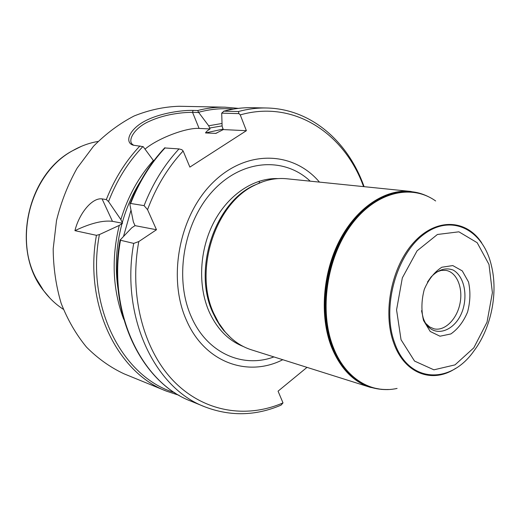 <?xml version="1.0" encoding="UTF-8"?>
<svg xmlns="http://www.w3.org/2000/svg" width="520" height="520" viewBox="0 0 520 520"><rect width="100%" height="100%" fill="white"/><g stroke="black" fill="none" stroke-linecap="round" stroke-linejoin="round"><path stroke-width="0.78" d="M138.788 241.566L156.481 229.743L147.544 209.664L144.085 205.628L130.65 203.476L130.072 203.717L129.994 205.062L133.361 221.923L135.031 225.641L131.736 227.825L120.035 240.136L133.712 243.399C120.341 316.778 154.726 388.213 204.841 406.829C230.302 416.54 255.71 415.974 281.067 405.132L283.003 402.896C246.48 418.704 204.152 412.256 173.817 381.264C143.631 350.272 128.876 295.334 138.788 241.566L133.712 243.399M307.014 367.367L278.064 391.17L283.003 402.896M363.565 186.615C344.584 133.562 294.079 99.495 240.253 114.901L238.959 113.627L221.702 113.152L222.125 126.38L223.308 129.584L215.755 133.393L205.517 132.938C206.083 131.807 207.591 130.475 210.054 128.947L208.689 125.781L198.725 112.522L192.55 112.353C186.238 112.385 180.167 112.703 169.299 114.823C161.752 116.474 155.109 118.632 149.376 121.29C135.558 127.205 127.888 138.983 131.865 143.884L133.679 145.294M144.085 205.628C152.672 183.683 164.3 164.781 178.99 148.922L181.831 149.662L183.144 151.001L189.878 167.102L246.383 130.696L240.253 114.901M183.144 151.001C167.96 167.303 156.097 186.862 147.544 209.664M319.456 182.111C293.599 151.405 247.097 149.006 213.219 182.247C179.16 215.124 167.115 278.375 186.732 320.886C205.114 362.778 248.034 377.533 282.763 359.716M178.99 148.922L164.632 147.94M122.57 223.262L120.867 219.596L108.531 201.565L106.32 199.569L102.076 198.887C92.053 197.483 79.131 213.538 74.932 230.659L96.434 235.319L99.398 234.578L119.269 225.394L122.57 223.262L112.463 221.332C102.986 220.149 90.474 223.256 74.932 230.659M210.054 128.947L199.102 128.421L192.55 112.353L193.083 110.403C182.234 110.078 159.633 113.002 144.281 121.407C128.785 129.844 124.475 142.675 133.263 145.184L143.195 146.666L153.699 160.934M153.465 160.388C138.665 176.904 127.797 196.644 120.867 219.596M119.269 225.394C111.215 258.661 112.691 289.952 123.695 319.254M238.394 108.362L224.965 107.178L179.082 106.269C164.001 106.756 149 109.999 134.082 115.992C119.477 123.565 105.944 133.66 93.477 146.282L77.168 168.064C67.996 184.399 61.113 201.883 56.518 220.532L53.183 248.865C53.352 267.839 56.011 285.987 61.159 303.322C67.633 319.833 76.089 334.445 86.522 347.152C97.864 358.54 110.37 367.432 124.033 373.815L166.53 391.176L179.101 395.31M193.083 110.403L197.678 110.52L198.725 112.522M364.084 186.667C348.212 141.596 310.96 108.674 266.331 107.991C257.114 107.822 247.8 108.999 238.407 111.527L238.959 113.627M221.702 113.152L223.938 111.169L238.407 111.527M222.027 123.468L208.689 125.781M199.102 128.421C186.121 127.504 157.495 138.495 145.035 149.13M246.383 130.696L223.308 129.584M156.481 229.743L135.031 225.641M381.823 389.46L370.221 387.316C353.125 381.732 340.197 368.245 331.435 346.873C319.456 316.16 322.647 272.928 339.677 240.26C356.726 207.565 385.359 188.792 410.527 191.412L422.175 194.058M370.221 387.316L251.466 349.837C241.286 346.613 232.375 340.47 224.731 331.403L218.738 322.998L213.785 313.437C193.466 270.575 215.332 203.398 254.813 185.172C265.421 179.855 276.036 177.717 286.669 178.763L410.527 191.412M230.756 337.74L223.704 330.499L220.188 325.884L216.249 319.56L212.849 312.683C192.699 270.205 214.364 203.678 253.513 185.601L263.003 181.675M397.085 388.421C371.462 394.199 345.183 378.547 333.19 347.016C319.039 311.07 326.632 258.323 350.954 225.303C375.2 192.114 411.119 183.411 435.656 200.974M455.748 368.297L455.026 368.751C432.042 383.773 404.287 373.536 393.653 342.791C382.421 312.169 391.573 266.546 413.803 242.398C435.929 217.971 465.53 219.128 481.111 241.975L481.663 242.775M423.534 320.483L430.216 331.461L439.985 336.213L450.84 333.957C457.912 329.056 463.496 321.737 467.584 312.007C470.321 301.594 470.632 291.584 468.513 281.976L462.274 270.894L452.784 265.577L441.838 267.235C434.493 271.914 428.643 279.292 424.288 289.367C421.415 300.248 421.161 310.622 423.534 320.483M427.447 282.106L431.074 276.978C438.295 269.575 445.66 267.274 453.154 270.062C462.248 275.093 466.791 289.361 464.23 304.057C459.433 331.611 431.093 342.03 423.144 317.766L421.544 310.7M436.416 272.07L441.259 270.406L446.037 270.4C456.84 272.207 463.275 288.015 459.953 303.693C456.813 319.41 444.659 331.409 434.012 328.822L429.611 326.924L425.802 323.466M98.066 141.447C89.2 142.935 80.645 146.068 72.41 150.826C31.674 172.874 13.39 236.86 36.303 278.792L43.641 290.667C49.29 298.24 55.861 304.454 63.368 309.309M165.113 147.849C150.592 163.41 139.107 181.948 130.65 203.476M120.452 240.519C107.348 312.5 141.492 382.753 191.243 401.271C140.946 382.512 106.769 311.831 120.088 239.876M140.842 180.719C132.724 193.499 126.535 207.474 122.265 222.644M130.982 210.184L123.624 236.022M121.999 223.619C116.025 246.006 114.764 268.197 118.216 290.199M142.883 146.575C128.265 161.87 116.812 180.2 108.531 201.565M99.398 234.578C85.638 306.963 122.824 377.526 174.766 392.659M139.958 145.919C125.755 160.927 114.543 178.808 106.32 199.569M96.434 235.319C83.824 304.759 117.481 372.86 166.53 391.176M224.965 107.178C215.936 107.01 206.843 108.127 197.678 110.52M266.331 107.991L251.648 107.698C242.495 107.536 233.259 108.693 223.938 111.169M216.899 132.964L215.332 133.465M223.178 129.077L205.517 132.938M222.105 125.879L209.593 128.037M233.363 109.083C221.975 108.049 210.425 109.103 198.718 112.249M259.292 183.092L259.305 181.175M112.463 221.332L102.076 198.887M243.328 346.509C228.43 340.6 217.022 328.971 209.092 311.617C197.6 285.447 199.459 249.483 214.039 221.891C228.644 194.285 254.267 177.625 278.012 178.607M273.91 356.922C242.788 368.511 207.233 353.204 191.438 317.083C173.947 278.766 183.443 222.489 212.894 190.886C242.209 159.016 284.297 156.734 310.219 181.168M385.294 389.584C361.699 388.96 343.941 374.745 332.026 346.938C318.773 313.151 324.363 264.355 345.625 231.108C366.847 197.763 400.023 184.203 425.412 195.319M388.843 389.5C363.935 390.293 345.169 376.116 332.553 346.983C319.039 312.579 325.189 262.652 347.328 229.431C369.421 196.086 403.416 183.846 428.636 196.807M394.557 342.635C381.518 307.541 396.39 253.89 424.411 233.935C452.231 213.395 483.294 230.107 491.374 265.486C498.355 293.248 491.114 328.413 473.746 351.182C450.119 384.924 408.285 383.201 394.557 342.635M401.043 339.736L414.538 361.075L433.901 369.824L455.007 364.878L473.818 347.815L487.026 322.173L492.401 292.65L488.988 264.446L477.191 242.717L458.9 231.816L437.418 234.481L417.072 250.835L402.331 277.888L396.565 309.881L401.043 339.736M81.425 146.315L72.215 150.91C26.715 175.123 11.239 250.335 43.492 290.511L50.018 298.246M204.841 406.829L191.243 401.271M164.827 147.732C150.085 163.442 138.476 182.189 129.987 203.957M251.648 107.698C242.385 107.53 233.044 108.7 223.626 111.215M215.755 133.393L216.151 133.263M223.704 330.499L224.731 331.403M253.513 185.601L254.813 185.172M72.41 150.826L72.215 150.91C26.488 175.292 11.096 250.094 43.492 290.511L43.641 290.667"/></g></svg>
